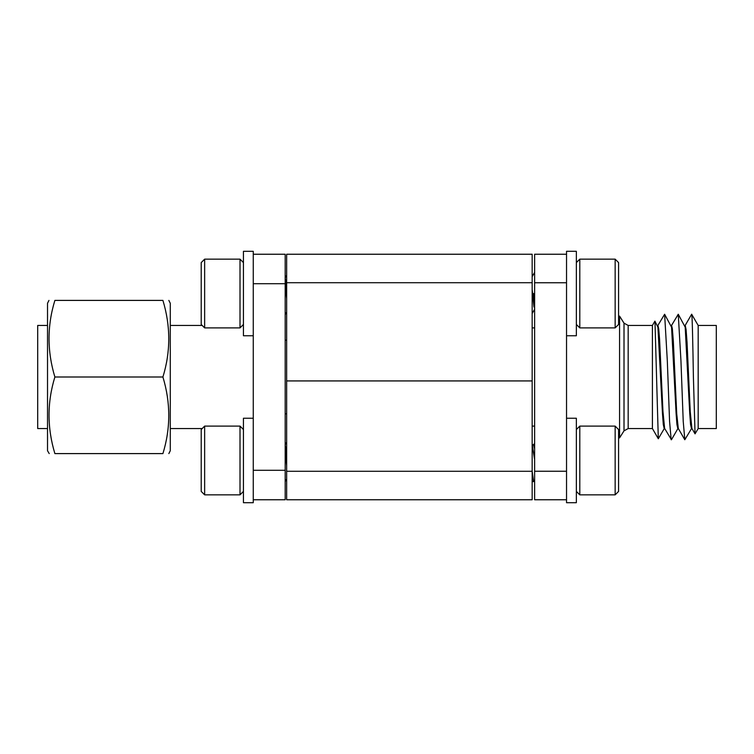 <?xml version="1.0" encoding="UTF-8"?>
<svg xmlns="http://www.w3.org/2000/svg" width="754" height="754" viewBox="0 0 754 754"><rect width="100%" height="100%" fill="white"/><g stroke="black" fill="none" stroke-linecap="round" stroke-linejoin="round"><path stroke-width="1.13" d="M698.176 325.445L716.3 325.445L716.3 428.555L698.176 428.555L698.176 325.445L691.654 314.229L685.084 325.587M691.654 314.229C692.191 312.467 692.841 343.089 693.397 377L695.047 433.852L698.176 428.555M624.01 323.155L619.571 316.114L619.571 437.886L624.01 430.845L624.01 323.155L628.167 325.445L628.167 428.555L652.417 428.555L652.417 325.445L654.896 321.157L657.922 327.198L662.464 413.456L663.294 424.53L664.189 428.555L664.708 428.555M664.349 428.423L658.308 438.753L654.972 321.157M695.047 433.852L691.899 428.413L690.259 411.91L687.045 342.335L686.083 329.564L685.245 325.445L684.726 325.445M691.984 428.555L691.465 428.555L690.57 424.53L689.74 413.456L685.197 327.198L678.261 314.258L671.446 325.587M678.298 428.47L676.724 413.776L673.322 340.997L672.361 328.829L671.607 325.436L671.088 325.445M678.346 428.555L677.827 428.555L676.932 424.53L676.102 413.456L671.56 327.198L664.623 314.258L657.799 325.587M677.987 428.423L671.437 439.742L664.623 428.413L662.945 411.232L659.59 339.536L658.76 329.178L657.969 325.445L657.45 325.445M566.537 254.239L534.624 254.239L534.624 499.761L566.537 499.761M691.625 428.423L684.811 439.733L683.228 421.439L680.947 360.732L678.261 314.258M671.173 439.733L669.58 421.439L667.309 360.732L664.623 314.258M534.624 282.75L566.537 282.75L566.537 471.25L534.624 471.25M168.839 300.403L170.281 303.278L170.281 450.722L168.839 453.597M162.911 300.403C170.706 300.403 170.706 300.403 162.911 300.403C170.706 300.403 170.706 300.403 162.911 300.403L54.882 300.403C47.097 325.737 47.097 351.27 54.882 377C47.097 402.344 47.097 427.876 54.882 453.597C47.087 453.597 47.087 453.597 54.882 453.597C47.087 453.597 47.087 453.597 54.882 453.597L162.911 453.597C170.706 453.597 170.706 453.597 162.911 453.597C170.706 453.597 170.706 453.597 162.911 453.597C170.706 428.263 170.706 402.73 162.911 377C170.706 351.656 170.706 326.124 162.911 300.403M48.963 300.403L47.521 303.278L47.521 450.722L49.217 453.597M54.882 300.403C47.087 300.403 47.087 300.403 54.882 300.403C47.087 300.403 47.087 300.403 54.882 300.403M47.521 428.555L37.7 428.555L37.7 325.445L47.521 325.445M162.911 377L54.882 377M253.259 499.761L285.182 499.761L285.182 254.239L253.259 254.239M285.182 470.298L253.259 470.298L253.259 283.702L285.182 283.702M566.537 251.299L566.537 335.756L576.358 335.756L576.358 251.299L566.537 251.299M566.537 418.244L566.537 502.701L576.358 502.701L576.358 418.244L566.537 418.244M576.358 324.456L579.798 327.896L579.798 259.15L576.358 262.59M615.151 259.15L618.582 262.59L618.582 324.456L615.151 327.896L615.151 259.15L579.798 259.15M615.151 327.896L579.798 327.896M533.973 306.878L532.164 289.555L534.624 308.914M533.615 293.523L534.624 303.636M534.539 272.562L532.164 276.633L534.624 272.448M579.798 426.104L579.798 494.85L615.151 494.85L615.151 426.104L579.798 426.104L576.358 429.544M615.151 426.104L618.582 429.544L618.582 491.41L615.151 494.85M534.624 448.828L533.615 445.058L532.164 444.294L534.624 459.554M532.164 471.241L533.615 481.589L534.624 479.968L533.757 481.467M532.164 480.873L532.513 481.589L533.615 481.589M204.645 327.896L204.645 259.15L201.214 262.59L201.214 324.456L204.645 327.896L240.008 327.896L243.438 324.456L242.458 325.445L243.438 325.445M532.164 282.722L286.652 282.722L286.652 254.239L532.164 254.239L532.164 499.761L286.652 499.761L286.652 471.278L532.164 471.278M286.652 282.722L286.652 380.93L532.164 380.93L286.652 380.93L286.652 471.278M253.259 251.318L243.438 251.318L243.438 335.756L253.259 335.756L253.259 251.318M243.438 262.59L240.008 259.15L240.008 327.896M204.645 259.15L240.008 259.15M286.652 286.746L285.182 278.132M286.652 298.678L285.182 283.419M286.652 312.109L285.182 314.597M253.259 502.701L253.259 418.244L243.438 418.244L243.438 502.701L253.259 502.701M243.438 429.544L240.008 426.104L240.008 494.85L243.438 491.41M204.645 494.85L201.214 491.41L201.214 429.544L204.645 426.104L204.645 494.85L240.008 494.85M204.645 426.104L240.008 426.104M286.652 453.691L285.182 445.086M286.652 465.623L285.182 450.364M286.652 479.054L285.182 481.552M243.438 460.477L243.438 457.772M243.438 444.907L243.438 441.099M532.164 426.104L534.624 426.104M619.571 437.886L618.582 437.886M678.261 428.413L684.811 439.733M652.417 325.445L628.167 325.445M619.571 316.114L618.582 316.114M624.01 430.845L628.167 428.555M652.417 428.555L658.308 438.753M532.164 327.896L534.624 327.896M170.281 325.445L202.195 325.445M286.652 340.177L285.182 340.177M286.652 413.823L285.182 413.823M170.281 428.555L202.195 428.555M242.458 428.555L243.438 428.555M534.624 309.3L532.164 313.504L534.624 309.3M534.624 443.163L533.512 445.058M576.358 491.41L579.798 494.85M285.182 277.755L286.652 275.229L285.182 277.755M285.182 444.7L286.652 442.183L285.182 444.7"/></g></svg>
